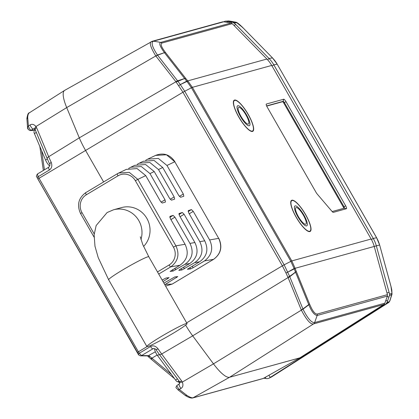 <?xml version="1.0" encoding="UTF-8"?>
<svg xmlns="http://www.w3.org/2000/svg" width="419" height="419" viewBox="0 0 419 419"><rect width="100%" height="100%" fill="white"/><g stroke="black" fill="none" stroke-linecap="round" stroke-linejoin="round"><path stroke-width="0.63" d="M248.294 124.087A9.642 2.519 59.1 0 0 248.462 124.019A9.642 2.519 59.1 0 0 245.859 114.748A9.642 2.519 59.1 0 0 238.736 107.395A9.642 2.519 59.1 0 0 238.568 107.468A9.642 2.519 59.1 0 0 241.176 116.739A9.642 2.519 59.1 0 0 248.294 124.087M252.311 131.1A17.739 4.64 -120.9 0 1 239.207 117.571A17.739 4.64 -120.9 0 1 234.41 100.518A17.739 4.64 -120.9 0 1 234.719 100.387A17.739 4.64 -120.9 0 1 247.823 113.91A17.739 4.64 -120.9 0 1 252.62 130.969A17.739 4.64 -120.9 0 1 252.311 131.1M305.65 224.238A9.642 2.519 59.1 0 0 305.823 224.17A9.642 2.519 59.1 0 0 303.215 214.9A9.642 2.519 59.1 0 0 296.092 207.546A9.642 2.519 59.1 0 0 295.924 207.62A9.642 2.519 59.1 0 0 298.532 216.89A9.642 2.519 59.1 0 0 305.65 224.238M309.667 231.251A17.739 4.64 -120.9 0 1 296.563 217.723A17.739 4.64 -120.9 0 1 291.765 200.67A17.739 4.64 -120.9 0 1 292.08 200.539A17.739 4.64 -120.9 0 1 305.179 214.062A17.739 4.64 -120.9 0 1 309.976 231.12A17.739 4.64 -120.9 0 1 309.667 231.251M173 333.372A23.139 1.608 -29.8 0 1 146.886 346.539A23.139 1.608 -29.8 0 1 160.927 336.703A23.139 1.608 -29.8 0 1 187.042 323.536A23.139 1.608 -29.8 0 1 173 333.372M143.565 246.456A23.139 22.275 -105.4 0 0 146.933 218.519A23.139 22.275 -105.4 0 0 121.547 207.583L113.502 209.804A23.139 22.275 74.6 0 1 135.677 216.345A23.139 22.275 74.6 0 1 140.952 239.521M173.435 247.163A13.094 12.607 74.6 0 1 169.077 264.997A2.315 0.608 59.1 0 0 170.8 266.835C178.08 261.351 179.788 254.359 175.922 245.859L173.435 247.163L135.358 180.683L137.851 179.379L129.267 172.361L118.629 173.042L117.446 173.676A2.315 0.608 59.1 0 0 117.43 173.681A2.315 0.608 59.1 0 0 118.011 175.833L86.34 194.777A2.315 0.608 -120.9 0 1 85.759 192.625A2.315 0.608 -120.9 0 1 85.775 192.614L117.414 173.691M171.109 219.917L170.957 219.556L174.943 217.173L189.964 243.397C194.028 252.002 192.321 258.994 184.842 264.373L173.147 271.056L170.098 271.428L179.924 265.237C187.403 259.859 189.116 252.867 185.051 244.261L170.365 218.618L169.905 216.398L173.11 215.387L169.805 217.361M178.96 213.57L182.275 212.496L184.109 214.282L199.795 241.674C203.859 250.279 202.152 257.271 194.667 262.65L181.862 269.998L178.808 270.37L180.076 269.302L189.755 263.509C197.234 258.135 198.946 251.143 194.882 242.538L179.526 215.727L178.986 213.549M187.455 269.192L199.585 261.786C207.065 256.407 208.772 249.415 204.713 240.81L188.686 212.836L188.231 210.616L191.436 209.605L193.269 211.391L209.626 239.951C213.528 248.31 211.815 255.297 204.498 260.927L193.143 267.715L190.577 268.94L187.408 269.27M163.897 283.129L174.749 276.954L177.797 276.582L165.18 284.443L172.183 284.082L165.599 286.098M162.127 280.033L166.034 278.012L169.082 277.64L163.012 281.584M128.638 168.443L130.759 167.239L141.318 166.532L149.981 173.586L165.002 199.811L165.463 202.031L162.258 203.042L160.419 201.256L145.733 175.613L137.851 179.379L175.922 245.859L185.051 244.261M137.133 164.384L139.255 163.185L149.813 162.472L158.476 169.533L174.163 196.925L174.623 199.14L171.418 200.156L169.585 198.365L154.229 171.56L145.566 164.499L134.714 165.358M145.623 160.33L147.75 159.131L158.377 158.44L166.972 165.474L183.328 194.034L183.789 196.254L180.579 197.265L178.745 195.479L162.724 167.5L154.061 160.446L143.209 161.299M174.943 217.173L173.11 215.387M126.219 169.412L137.071 168.558L145.733 175.613M164.782 284.674L165.18 284.443M209.626 239.951L218.687 238.359C222.505 246.98 220.797 253.972 213.559 259.335L204.498 260.927M170.915 219.577L170.957 219.556A2.315 0.608 59.1 0 0 170.465 218.791M148.059 158.984L155.58 155.397L166.463 154.794L174.802 161.734L166.972 165.474M65.175 90.158A30.854 8.066 59.1 0 0 64.584 90.415A30.854 8.066 59.1 0 0 66.71 107.589L79.301 137.851A33.347 8.72 59.1 0 0 85.476 150.274L103.608 181.946M192.929 397.898L193.735 397.641A1.927 1.854 -105.4 0 1 193.337 397.809L262.781 378.635A1.927 1.854 -105.4 0 0 263.184 378.472L299.863 357.842L229.596 377.257A30.854 8.066 -120.9 0 1 213.475 363.849A30.854 8.066 59.1 0 0 229.596 377.257L299.821 357.873L383.794 304.513L384.846 303.188L387.392 296.086L387.444 294.657L374.225 246.456A30.854 29.702 -105.4 0 0 371.14 239.024L271.716 65.432A30.854 29.702 -105.4 0 0 266.887 59.037L232.236 23.658L230.995 23.003L223.688 21.793L153.469 41.177L160.776 42.387C158.67 42.953 159.89 46.383 164.442 52.684L157.434 54.999C152.176 46.991 150.85 42.387 153.469 41.177A2.697 2.598 -105.4 0 0 152.385 41.235L64.683 90.357A30.854 8.066 -120.9 0 0 66.71 107.589L35.966 126.538C33.965 124.26 32.001 123.736 30.089 124.956L28.392 125.978L27.696 117.33C27.9 114.502 28.586 112.947 29.759 112.659M186.638 322.834L282.375 265.829L285.968 272.973L288.073 277.556L192.698 335.849L213.475 363.849L192.698 335.849A33.347 8.72 -120.9 0 1 185.612 325.113A33.347 8.72 59.1 0 0 192.698 335.849L161.671 353.997A3.085 1.063 143.4 0 1 159.34 354.464L179.322 381.39L179.636 381.934L179.232 384.029A3.085 0.901 -121 0 1 179.295 384.003M156.072 349.587L158.141 348.948C155.748 345.984 153.213 345.167 150.536 346.503A3.085 0.885 59 0 0 152.835 348.781L153.904 348.482M150.536 346.503L139.281 353.259L138.401 351.803L147.032 346.618M103.613 181.946L85.476 150.274A33.347 8.72 -120.9 0 1 79.301 137.851L175.938 81.763L182.951 92.232L37.851 179.002L37.045 177.509L138.956 355.013M138.165 354.05L139.281 353.259L141.491 355.595L140.538 355.857M159.34 354.464L156.051 349.76C156.297 349.289 155.402 348.886 153.359 348.556L141.491 355.595L148.913 355.642L151.908 358.172L150.667 358.753L150.987 359.025A1.927 0.524 -50.2 0 0 151.023 359.073A1.927 0.524 -50.2 0 0 152.207 358.423A29.519 26.622 3.6 0 1 151.908 358.172L157.162 355.029M158.141 348.948A32.368 8.464 59.1 0 0 161.671 353.997L181.647 380.923A3.085 1.063 143.4 0 1 179.322 381.39M181.647 380.923L182.317 382.076C180.385 382.552 179.484 382.379 179.62 381.552M180.992 388.444A3.085 0.901 -121 0 1 179.374 385.784A3.085 0.901 -121 0 1 179.232 384.029L177.064 385.344C176.708 385.899 177.447 387.271 179.29 389.461L180.992 388.444C182.993 387.146 183.433 385.019 182.317 382.076L213.475 363.849L301.361 310.133C306.64 320.121 310.715 324.709 313.574 323.897L229.596 377.257L193.054 397.788C191.897 398.034 189.838 397.238 186.884 395.4L179.29 389.461L177.907 389.796C176.205 387.187 175.027 388.57 177.017 385.365M186.884 395.4L185.329 395.499C188.393 397.432 190.776 398.26 192.483 397.992L193.447 397.715M28.199 129.136L27.554 127.297L28.392 125.978C29.152 128.345 30.021 129.78 30.996 130.293L30.063 130.55L35.447 130.356M30.089 124.956A3.085 0.901 59 0 0 31.608 127.748A3.085 0.901 59 0 0 33.227 128.952L34.128 128.701M33.719 128.733L30.996 130.293L35.364 130.152M35.165 129.665A3.085 1.451 -22.6 0 1 36.579 127.622L35.966 126.538C34.657 127.915 34.431 128.921 35.296 129.544M37.851 179.002L137.27 352.599L138.401 351.803L38.171 176.713L49.421 169.952C51.883 168.187 52.443 165.563 51.113 162.069L49.767 163.976M147.954 355.899L155.349 351.792M154.8 348.687A5.4 1.414 59.1 0 0 157.492 355.495L175.551 380.033A3.855 1.011 59.1 0 0 177.593 381.746L179.243 381.29M178.059 381.62L179.819 383.223L178.044 381.62M34.133 131.398L34.201 131.367A3.855 1.011 59.1 0 0 34.133 131.398A3.855 1.011 59.1 0 0 34.41 133.588L45.551 160.032A5.4 1.414 59.1 0 0 49.714 165.961M37.071 177.525L38.171 176.713L37.432 174.011C35.243 177.405 37.333 176.457 37.045 177.509M49.405 169.962A3.085 0.885 -121 0 1 48.766 167.202A3.085 0.885 -121 0 1 48.829 167.171M150.091 356.653L148.206 356.517L150.704 358.795L174.54 378.661M151.076 359.104L174.514 378.624M371.423 239.527L373.245 238.448A30.838 29.691 74.6 0 1 376.335 245.874L379.593 244.974A30.037 28.916 -105.4 0 0 376.587 237.741L379.63 244.963L390.953 286.387L391.975 293.405L389.927 300.711L388.921 302.34L384.527 304.796L384.165 304.225M268.898 375.262L270.245 377.409L268.94 378.242L271.47 376.99L268.684 378.383L267.044 378.661L265.505 378.472L265.62 377.1M227.831 21.06L229.67 21.07L235.986 22.197L236.929 22.678L236.274 22.307L242.695 27.518L272.512 57.927L277.169 64.144A30.037 28.916 -105.4 0 0 272.465 57.922L268.998 58.461L235.572 24.323L234.237 25.695M223.662 21.788L225.207 21.191L228.858 20.971L225.81 21.217L227.376 21.479L227.239 22.38M228.303 21.065L228.858 20.971L228.303 21.065M386.957 302.597L389.518 301.507L391.975 294.342L391.975 293.405L389.555 294.075L389.502 295.495L386.957 302.597L385.909 303.916M36.579 127.622L48.688 156.716L79.301 137.851L66.71 107.589L157.434 54.999L177.551 80.778A2.697 1.388 142 0 0 175.938 81.763L155.763 55.905C150.285 46.97 148.975 42.157 151.825 41.465M288.031 277.462L289.723 276.619L296.264 271.392A22.794 6.175 -105.3 0 1 295.096 268.301L287.738 272.156L294.253 268.893L295.547 272.214L289.608 276.351L284.145 264.839L282.375 265.829L182.951 92.232L184.727 91.242L180.317 84.586L178.693 85.659M175.996 81.836L177.604 80.846L184.627 78.536L186.738 81.155L180.317 84.586L186.968 81.427L191.441 87.765L184.727 91.242L284.145 264.839L290.859 261.356L294.128 268.542L294.992 267.992L291.807 260.922L371.14 239.024M271.716 65.432L192.389 87.33L291.807 260.922L290.859 261.356L191.441 87.765L192.389 87.33L187.764 80.883L180.264 84.622L186.738 81.155M176.111 81.993L184.627 78.536L164.442 52.684L157.575 55.198A2.697 1.388 -38 0 0 155.962 56.177M180.317 84.586L177.551 80.778M222.604 21.851L223.688 21.793M225.207 21.191L225.81 21.217M263.609 378.231L265.505 378.472M270.245 377.409L384.527 304.796M389.518 301.507L389.199 302.005M231.293 23.076L231.435 22.149L233.116 22.427L235.572 24.323M231.435 22.149L227.376 21.479M267.652 59.849L268.998 58.461A30.838 29.691 74.6 0 1 273.827 64.851L272.004 65.93M373.245 238.448L273.827 64.851L277.169 64.144L376.587 237.741L373.245 238.448M386.978 292.96L389.089 292.378L376.335 245.874L295.096 268.301L294.992 267.992M389.089 292.378L389.555 294.075M383.794 304.513L313.574 323.897A2.697 2.598 -105.4 0 0 314.627 322.572C311.5 322.892 307.625 318.43 303.01 309.191L301.361 310.133L288.073 277.556A2.697 1.053 -22.2 0 0 289.759 276.708L302.9 308.95L308.876 304.754L302.9 308.95A2.697 1.053 157.8 0 1 301.214 309.798M252.5 131.435A18.127 4.74 59.1 0 0 252.819 131.299A18.127 4.74 59.1 0 0 247.917 113.874A18.127 4.74 59.1 0 0 234.53 100.052A18.127 4.74 59.1 0 0 234.211 100.188A18.127 4.74 59.1 0 0 239.113 117.613A18.127 4.74 59.1 0 0 252.5 131.435M309.861 231.587A18.127 4.74 59.1 0 0 310.175 231.45A18.127 4.74 59.1 0 0 305.273 214.025A18.127 4.74 59.1 0 0 291.886 200.203A18.127 4.74 59.1 0 0 291.572 200.34A18.127 4.74 59.1 0 0 296.474 217.765A18.127 4.74 59.1 0 0 309.861 231.587M332.068 211.464A3.085 0.807 59.1 0 0 333.126 212.339A3.085 0.807 59.1 0 0 333.32 212.349L346.398 208.741A3.085 0.807 59.1 0 0 345.675 205.844L286.02 101.691A3.085 0.807 59.1 0 0 283.689 99.24L266.384 104.017A3.085 0.807 59.1 0 0 266.201 104.252A3.085 0.807 59.1 0 0 267.113 106.908L316.104 192.462A3.085 0.807 59.1 0 0 317.188 194.023L332.068 211.464M266.604 105.913L283.176 101.34A1.545 0.403 -120.9 0 1 284.344 102.566L343.994 206.724A1.545 0.403 -120.9 0 1 344.381 208.159A1.545 0.403 -120.9 0 1 344.355 208.17L332.136 211.543M343.816 208.316A1.545 0.403 59.1 0 0 343.355 207.106L283.705 102.948A1.545 0.403 59.1 0 0 282.537 101.723L266.688 106.096M303.01 309.191L308.829 304.796C311.568 311.558 314.35 315.114 317.173 315.47L314.627 322.572L384.846 303.188M387.392 296.086L317.173 315.47A2.315 2.226 -105.4 0 0 317.225 314.041C314.983 314.219 312.422 310.861 309.547 303.974L302.9 308.95M289.723 276.619L289.608 276.351L295.605 272.182L289.759 276.708M294.253 268.893L287.68 272.177L294.128 268.542M237.777 105.729A11.57 3.027 59.1 0 0 237.578 105.813A11.57 3.027 59.1 0 0 240.705 116.938A11.57 3.027 59.1 0 0 249.253 125.758A11.57 3.027 59.1 0 0 249.452 125.674A11.57 3.027 59.1 0 0 246.325 114.549A11.57 3.027 59.1 0 0 237.777 105.729M295.138 205.881A11.57 3.027 59.1 0 0 294.934 205.965A11.57 3.027 59.1 0 0 298.066 217.089A11.57 3.027 59.1 0 0 306.608 225.909A11.57 3.027 59.1 0 0 306.813 225.825A11.57 3.027 59.1 0 0 303.681 214.701A11.57 3.027 59.1 0 0 295.138 205.881M187.042 323.536L148.803 256.774A23.139 1.608 150.2 0 0 122.688 269.936A23.139 1.608 150.2 0 0 108.647 279.772L146.886 346.539M80.647 213.59L81.988 212.606L94.191 233.917M81.988 212.606A13.094 12.607 74.6 0 1 86.34 194.777M118.011 175.833A13.094 12.607 74.6 0 1 135.358 180.683M157.481 271.926L169.077 264.997M179.924 265.237L170.8 266.835L158.707 274.068M189.755 263.509L184.842 264.373M199.585 261.786L194.667 262.65M172.303 284.014A2.315 0.608 -120.9 0 1 172.251 284.061A2.315 0.608 -120.9 0 1 172.183 284.082L213.559 259.335A2.315 0.608 59.1 0 0 213.627 259.314A2.315 0.608 59.1 0 0 213.68 259.261M154.229 171.56L149.981 173.586M162.724 167.5L158.476 169.533M218.687 238.359L174.802 161.734L218.687 238.359M199.795 241.674L204.713 240.81M189.964 243.397L194.882 242.538M176.043 276.797L176.535 277.65M167.328 277.855L167.82 278.708M193.143 267.715L192.258 266.17M189.241 213.8L193.269 211.391M189.823 267.626L190.577 268.94M191.436 209.605L188.131 211.579M184.433 268.773L183.543 267.228M180.081 216.691L184.109 214.282M181.108 268.684L181.862 269.998M182.275 212.496L178.971 214.47M175.718 269.831L174.828 268.28M172.392 269.742L173.147 271.056M183.328 194.034L179.369 196.401M174.163 196.925L170.203 199.292M165.002 199.811L161.043 202.183M193.735 397.641L263.184 378.472M27.696 117.33L26.947 119.027M33.714 128.738L35.175 129.691L47.279 158.791A3.085 1.451 -22.6 0 1 48.688 156.716A32.368 8.464 59.1 0 0 51.113 162.069M147.247 355.736L148.206 356.517M178.971 380.923L177.593 381.746M175.551 380.033L177.462 378.886M159.304 354.411L157.492 355.495M179.18 384.071L177.064 385.344M36.322 132.446L34.41 133.588M45.551 160.032L47.352 158.958M44.44 169.8L41.633 150.735M48.719 167.239L37.48 173.99M171.429 374.434L152.207 358.423M271.674 376.875L388.643 302.549L271.313 377.058M242.685 27.78L242.695 27.518L242.685 27.78M277.189 64.18L376.629 237.741M391.917 294.468L389.502 295.495M385.857 300.371L387.523 301.02M186.968 81.427L187.969 81.118M164.442 52.684L165.594 52.621L185.779 78.473A22.783 5.347 -136.3 0 0 187.764 80.883L266.887 59.037M165.594 52.621C161.378 47.127 160.184 43.932 162.017 43.042A2.315 2.226 -105.4 0 0 160.776 42.387L230.995 23.003M232.236 23.658L162.017 43.042M185.779 78.473L184.627 78.536M233.116 22.427L235.986 22.197M236.929 22.678L234.352 23.076M388.916 297.129L387.25 296.479M285.968 272.973L287.738 272.156M289.608 276.351L287.947 277.273M333.32 212.349L332.896 212.229M266.217 104.719L266.384 104.017M283.689 99.24L283.176 101.34L282.537 101.723M283.705 102.948L286.02 101.691M345.675 205.844L343.355 207.106M344.355 208.17L346.398 208.741M317.225 314.041L387.444 294.657M309.547 303.974L296.264 271.392M308.829 304.796L295.547 272.214M379.63 244.963L390.985 286.366L391.807 289.953L392.001 294.222M234.41 100.518L233.577 101.016M252.62 130.969L251.788 131.466M291.765 200.67L290.933 201.167M309.976 231.12L309.143 231.618M140.302 236.787L142.779 244.596L148.803 256.774M113.502 209.804L107.112 212.538L96.16 225.532L94.123 234.76L94.977 246.21L98.208 257.606L108.647 279.772M126.512 169.276L117.43 173.681L85.759 192.625C78.426 198.056 76.703 205.043 80.579 213.59L94.039 237.091M218.807 238.348C222.683 246.896 220.96 253.883 213.627 259.314L172.251 284.061L165.563 286.098M155.58 155.397C163.525 152.406 169.973 154.517 174.922 161.724M139.726 162.965L143.502 161.163M131.231 167.019L135.007 165.217M137.27 352.599L138.15 354.05C138.165 354.642 138.951 355.244 140.517 355.857L147.938 355.904M193.337 397.809L192.483 397.992M30.053 130.55C28.141 129.665 27.287 128.518 27.497 127.119L26.895 118.54C27.507 114.638 28.309 112.742 29.299 112.842L64.584 90.415M47.279 158.791L49.552 163.803C50.243 164.51 49.981 165.641 48.772 167.197L37.432 174.005M177.913 389.801L185.334 395.499M39.831 146.451L43.361 170.449M148.347 356.679L150.704 358.8M228.261 20.966L236.641 22.427C237.971 23.145 240.008 24.847 242.748 27.534L272.512 57.927M388.654 302.544L389.921 300.727L392.053 293.997M152.385 41.235L222.609 21.851"/></g></svg>
